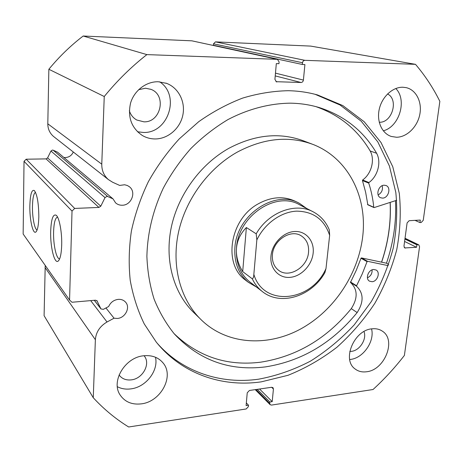<?xml version="1.0" encoding="UTF-8"?>
<svg xmlns="http://www.w3.org/2000/svg" width="463" height="463" viewBox="0 0 463 463"><rect width="100%" height="100%" fill="white"/><g stroke="black" fill="none" stroke-linecap="round" stroke-linejoin="round"><path stroke-width="0.69" d="M396.698 200.276L374.173 207.569L373.763 207.279C372.958 198.94 371.28 190.889 368.733 183.122L368.93 182.555C377.808 176.276 381.581 162.062 376.598 153.259L370.197 151.007C357.691 129.75 339.576 114.951 315.847 106.606M382.172 185.709C383.086 189.732 381.743 192.805 378.144 194.94M384.209 185.212L386.049 185.536C391.449 187.417 388.463 198.187 382.583 198.112L380.621 197.747C375.308 195.797 378.358 185.084 384.209 185.212M372.09 269.854C372.281 273.523 370.73 276.168 367.425 277.806M373.612 269.495L376.112 270.027C380.603 272.296 377.397 281.527 372.073 281.718L369.462 281.145C365.058 278.824 368.311 269.645 373.612 269.495M376.61 153.247C363.629 131.064 344.651 115.877 319.684 107.7C310.314 104.829 300.493 103.318 290.203 103.168C269.547 103.446 248.209 108.984 227.894 119.616C214.624 127.585 202.279 137.227 190.854 148.542C180.148 160.673 170.945 173.903 163.248 188.233C152.871 210.567 147.419 233.311 146.893 256.461C147.477 271.474 149.896 285.729 154.138 299.22C159.359 312.091 166.072 323.649 174.296 333.898C199.188 360.33 229.584 371.326 265.502 366.887C301.668 361.175 332.22 343.06 357.158 312.554C363.953 301.876 363.71 293.062 356.417 286.111L362.269 273.836L367.061 261.641L367.541 261.306L388.266 265.658M173.978 333.534C198.257 356.736 227.09 366.291 260.484 362.205C296.332 356.649 326.6 338.789 351.284 308.642L357.152 312.548L351.272 308.63C357.997 298.079 357.737 289.352 350.485 282.447L356.261 270.311L360.99 258.244L361.464 257.914L386.478 263.204L388.688 264.402M367.825 204.756L365.637 192.284L362.46 180.547L362.651 179.985C371.448 173.787 375.157 159.729 370.192 151.013L370.197 151.007M376.598 153.259L370.192 151.013M313.156 253.105C311.94 265.206 301.251 276.48 290.052 277.36C278.836 278.419 269.744 268.569 270.959 256.126C272.001 243.7 283.229 232.05 294.59 231.494C305.968 230.759 314.527 240.991 313.156 253.105M272.406 254.847C271.966 261.636 274.079 266.821 278.743 270.398C289.149 278.593 307.542 267.238 308.537 252.283C309.087 244.927 306.674 239.458 301.297 235.87C290.857 228.774 273.228 240.204 272.406 254.847M312.762 211.626L299.816 204.918C276.22 190.478 237.913 216.018 236.477 248.255C235.696 262.608 240.071 273.783 249.603 281.782L250.668 282.598M306.581 208.419L299.706 203.523C275.52 188.8 236.327 214.959 234.88 247.965C234.087 262.625 238.549 274.055 248.272 282.251L256.577 287.118M249.603 281.782L261.936 291.221C257.862 287.951 254.644 283.819 252.289 278.824L242.699 271.602C237.988 263.846 235.916 256.062 236.477 248.255C237.154 240.459 240.453 233.549 246.374 227.524L256.195 233.809C268.702 211.857 296.06 201.949 313.642 212.077C320.871 216.076 326.097 222.037 329.332 229.961L329.65 235.378C324.372 219.485 313.353 211.412 296.598 211.145C280.983 211.857 264.604 223.588 256.843 239.921L256.195 233.809M252.289 278.824C253.244 278.344 253.759 276.862 253.846 274.385C263.505 307.345 311.512 301.969 325.993 268.546L329.65 235.378M325.993 268.546L324.933 272.545C311.796 296.424 280.294 306.552 261.936 291.221M253.846 274.385L256.843 239.921M242.699 271.602L246.374 227.524M105.026 197.614L50.959 151.019L52.481 150.053L53.176 150.197L107.734 196.543L106.895 196.381L105.026 197.614L100.784 206.191L98.914 207.43L46.068 158.89L47.591 157.918L100.784 206.191M54.264 137.036L53.505 136.44C49.726 133.141 47.822 128.928 47.805 123.806L101.773 164.174C101.692 170.5 103.915 175.645 108.435 179.609L112.625 182.243L119.674 185.426L124.628 184.76L127.366 185.507L129.356 186.722C136.579 191.948 131.457 205.3 122.29 205.236C119.709 205.312 117.48 204.519 115.6 202.869L113.018 198.87L107.734 196.543M73.293 151.991C71.736 155.458 69.08 157.316 65.324 157.57L63.819 157.461M255.97 389.528L269.726 403.389L269.86 401.994L272.203 401.641L273.425 389.013L273.002 387.681L271.659 387.276L249.43 390.471L247.236 392.798L246.108 405.588L248.509 405.229L248.382 406.641L246.206 408.962L128.662 426.984C115.767 419.038 103.967 409.292 93.26 397.74L95.372 339.709C95.997 332.11 99.881 326.207 107.022 321.993L114.048 318.208L117.371 318.457C125.155 318.006 130.52 307.716 125.745 302.356C123.864 300.163 121.352 299.167 118.198 299.37C113.759 299.983 110.576 302.368 108.666 306.518L103.371 309.342L100.969 308.931L96.865 300.562M50.675 231.454C51.196 219.034 53.06 213.651 56.278 215.312C59.357 217.778 62.083 232.426 61.695 245.025C61.371 253.938 60.19 259.303 58.153 261.115C54.449 264.251 50.207 246.854 50.675 231.454M57.545 217.083C55.236 217.784 53.922 222.755 53.592 232.009C53.222 244.389 56.266 258.713 59.42 258.8L59.669 258.805M29.852 205.798C30.228 194.402 31.727 189.321 34.349 190.553C37.214 194.599 38.707 203.367 38.823 216.852C38.579 225.336 37.59 230.395 35.842 232.021C32.89 234.567 29.545 219.514 29.852 205.798M35.506 192.313C33.695 193.36 32.682 198.014 32.462 206.266C32.225 217.297 34.627 229.706 37.133 229.914M390.205 202.377C391.171 222.518 388.312 242.45 381.628 262.18M395.506 200.658C396.496 221.736 393.486 242.583 386.478 263.204M315.112 94.307L340.085 105.014L361.215 121.196L377.802 141.881L389.412 166.014L395.83 192.504C397.584 210.978 396.698 229.59 393.168 248.347C388.214 266.885 380.945 284.6 371.367 301.488L354.264 324.829C341.104 338.985 326.49 351.087 310.436 361.146C293.762 369.844 276.469 375.863 258.551 379.197C221.082 384.516 182.682 372.258 157.119 343.129M288.258 90.707C298.45 90.922 308.225 92.345 317.595 94.973L342.834 105.581L364.207 121.752L381.003 142.494L392.774 166.749L399.309 193.407C401.12 212.008 400.258 230.765 396.739 249.679C391.773 268.378 384.475 286.244 374.845 303.288C364.022 319.609 351.4 334.24 336.983 347.192C321.721 358.97 305.395 368.34 287.992 375.308L261.265 381.848C222.049 387.514 181.803 373.878 156.21 342.018L144.253 323.932C137.731 310.517 133.055 296.002 130.23 280.393C128.546 264.327 128.94 247.867 131.394 231.008C135.051 214.149 140.7 197.718 148.345 181.727C157.044 166.217 167.351 151.933 179.262 138.883L198.772 121.647C212.801 111.774 227.426 103.92 242.653 98.087C257.995 93.474 273.199 91.014 288.258 90.707M372.044 328.823C375.991 328.394 379.434 329.181 382.38 331.178C396.652 339.906 384.747 370.093 366.557 371.766C362.083 372.362 358.229 371.401 355.005 368.889C341.671 359.629 354.178 329.957 372.044 328.823M371.54 328.892C374.932 341.225 363.264 358.148 350.462 359.433L349.698 359.519M402.885 87.235L406.109 87.623C416.243 89.828 422.32 102.115 419.785 114.535C417.36 126.966 406.902 137.216 396.502 137.245L391.368 136.475C381.952 133.558 376.431 121.335 379.295 109.037C382.056 96.721 392.717 86.922 402.885 87.235M395.801 88.514C407.388 100.054 399.343 126.804 383.306 130.815M143.814 355.763C152.067 355.005 158.514 357.442 163.155 363.056C174.487 376.28 160.742 401.815 141.273 403.863C131.972 404.911 124.941 401.971 120.177 395.049C110.611 381.344 125.114 357.199 143.814 355.763M155.487 357.257C158.699 370.736 145.839 387.253 130.797 388.891C125.872 389.522 121.387 388.793 117.347 386.715M158.282 81.754L166.605 83.363C178.666 87.895 185.651 101.976 182.821 115.218C180.084 128.477 168.075 138.888 155.261 138.952C150.643 138.964 146.337 137.812 142.344 135.491C131.417 127.956 127.487 117.168 130.554 103.127C134.177 90.598 146.163 81.424 158.282 81.754M159.671 81.818C180.726 95.453 168.191 133.581 143.362 132.459L137.488 131.77M138.616 89.706L145.532 88.225L150.99 89.365C166.964 95.187 160.788 122.701 143.883 121.821L136.77 120.01C133.136 117.961 130.659 114.859 129.333 110.703M144.306 356.024L144.074 355.729L144.306 356.024C150.84 363.947 142.668 378.838 131.237 379.88C125.971 380.418 121.919 378.78 119.078 374.966M387.548 93.96C398.984 99.539 392.092 122.99 379.347 122.232L379.232 122.232M363.97 331.554C367.078 339.026 359.751 350.601 351.446 351.353L349.791 351.44M50.959 151.019L47.591 157.918M113.018 198.87L57.568 152.194L53.176 150.197M47.805 123.806L48.858 69.265C59.131 56.77 70.573 45.687 83.178 36.016L191.902 40.831L277.482 59.368L191.902 40.831M213.495 43.823L213.397 45.235L302.351 64.479L302.518 62.736L213.495 43.823L215.451 41.878L310.696 46.097L415.502 64.334C425.138 75.683 433.252 88.022 439.85 101.351L423.246 220.313L421.203 222.489L419.976 222.564L420.317 220.064L409.165 220.695L407.099 222.894L403.967 246.166L404.737 247.954L416.544 247.288L416.885 244.834L418.106 244.748L405.009 238.439M93.26 397.74L44.095 315.697L45.218 265.415M26.177 159.214L74.676 208.425L72.02 211.076L69.566 300.07L23.15 234.006L24.03 161.315L26.177 159.214L46.068 158.89M74.676 208.425L98.914 207.43M69.566 300.07L72.014 302.252L95.569 300.192L97.305 301.129M269.726 403.389L270.12 404.674L271.48 405.084L373.028 389.522C384.417 379.081 394.87 367.715 404.39 355.428L419.565 246.669L418.801 244.881L418.106 244.748M215.451 41.878L304.891 60.329L415.502 64.334M304.891 60.329C303.583 60.433 302.79 61.238 302.518 62.736M275.473 73.142L303.404 80.093L304.909 64.565L302.351 64.479M303.404 80.093C303.132 81.575 302.345 82.379 301.043 82.495L275.23 75.903M276.029 81.691L301.043 82.495M276.891 81.922L276.434 81.853L274.924 79.376L276.318 63.593L278.952 63.686L279.114 61.926L277.482 59.368M101.773 164.174L104.244 96.518C117.087 80.782 131.295 66.811 146.875 54.611L277.134 59.328M146.875 54.611L83.178 36.016M48.858 69.265L104.244 96.518M72.02 211.076L24.03 161.315M269.86 401.994L257.266 389.342M272.203 401.641L259.558 389.013M248.509 405.229L246.345 402.92M419.976 222.564L415.01 220.365M416.544 247.288L404.604 241.472M416.885 244.834L404.928 239.064M105.94 307.97L114.048 318.208M296.233 201.735C284.328 195.791 271.631 196.515 258.14 203.899C229.897 219.149 222.848 263.858 245.182 279.878L246.275 280.717M311.819 143.987L303.925 141.007C280.017 132.059 254.968 134.513 228.78 148.363C200.502 164.232 178.238 194.686 171.327 227.113C164.51 259.581 173.208 291.69 192.596 311.42L195.253 313.989M237.044 152.234C208.257 168.468 185.524 199.576 178.417 232.646C171.397 265.745 180.171 298.415 199.813 318.411C227.136 346.608 272.742 347.626 307.53 324.864C339.24 304.498 361.256 267.082 363.293 229.764C365.243 192.527 346.243 157.594 313.376 144.578C289.144 135.509 263.702 138.061 237.044 152.234M381.541 262.162C388.22 242.45 391.079 222.529 390.118 202.406M367.541 261.306L361.464 257.914M367.061 261.641L360.99 258.244M356.36 285.596L350.427 281.938M356.417 286.111L350.485 282.447M368.733 183.122L362.46 180.547M373.763 207.279L367.506 204.455M368.93 182.555L362.651 179.985M45.027 267.487L95.372 339.709M273.425 389.013L271.636 387.282M404.216 247.474L405.466 248.093M90.696 300.62L107.022 321.993M94.33 300.302L100.818 308.671M319.684 107.7L318.075 107.219M373.942 207.557L367.686 204.727M245.182 279.878L248.272 282.251M300.892 235.632L301.297 235.87M128.94 186.404L129.356 186.722M125.427 301.992L125.745 302.356M317.595 94.973L315.945 94.527M382.056 330.958L382.38 331.178M162.519 362.28L163.155 363.056M165.881 83.103L166.605 83.363M150.99 89.365L150.527 89.18M405.032 238.254L418.801 244.881M270.12 404.674L255.229 389.638M36.473 231.309L35.842 232.021M59.073 260.032L58.153 261.115M53.505 136.44L108.435 179.609M94.284 300.308L100.969 308.931M192.596 311.42L199.813 318.411"/></g></svg>
